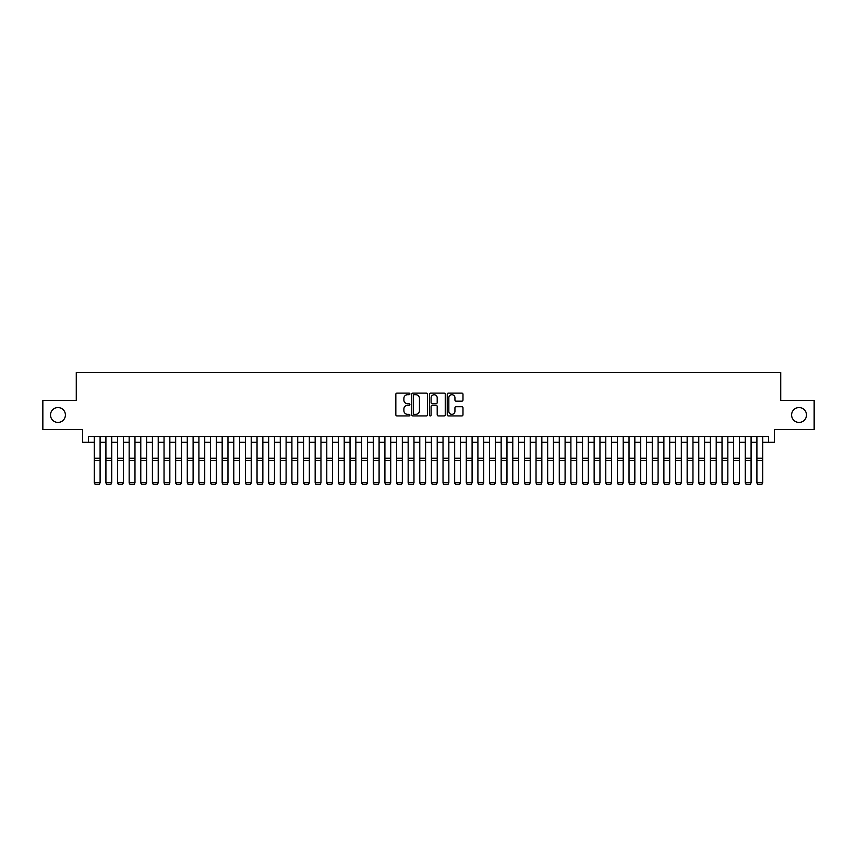 <?xml version="1.0" encoding="UTF-8"?>
<svg xmlns="http://www.w3.org/2000/svg" width="857" height="857" viewBox="0 0 857 857"><rect width="100%" height="100%" fill="white"/><g stroke="black" fill="none" stroke-linecap="round" stroke-linejoin="round"><path stroke-width="1.29" d="M409.903 393.92A0.803 0.803 0 0 0 409.1 393.117L396.984 393.117A1.146 1.146 0 0 0 395.838 394.252L395.838 414.799A1.146 1.146 0 0 0 396.984 415.934L409.1 415.934A0.803 0.803 0 0 0 409.903 415.142A0.803 0.803 0 0 0 409.1 414.338L407.536 414.338A3.653 3.653 0 0 1 403.883 410.685L403.883 408.982A3.653 3.653 0 0 1 407.536 405.329L409.1 405.329A0.803 0.803 0 0 0 409.903 404.525A0.803 0.803 0 0 0 409.1 403.733L407.536 403.733A3.653 3.653 0 0 1 403.883 400.08L403.883 398.366A3.653 3.653 0 0 1 407.536 394.713L409.1 394.713A0.803 0.803 0 0 0 409.903 393.92M791.6 414.992A7.434 7.434 0 0 0 799.035 422.426A7.434 7.434 0 0 0 806.48 414.992A7.434 7.434 0 0 0 799.035 407.546A7.434 7.434 0 0 0 791.6 414.992M50.52 414.992A7.434 7.434 0 0 0 57.965 422.426A7.434 7.434 0 0 0 65.4 414.992A7.434 7.434 0 0 0 57.965 407.546A7.434 7.434 0 0 0 50.52 414.992M461.848 401.162A1.146 1.146 0 0 0 462.984 400.015L462.984 394.252A1.146 1.146 0 0 0 461.848 393.117L448.382 393.117A1.146 1.146 0 0 0 447.247 394.252L447.247 414.799A1.146 1.146 0 0 0 448.382 415.934L461.848 415.934A1.146 1.146 0 0 0 462.984 414.799L462.984 407.836A1.146 1.146 0 0 0 461.848 406.689L456.085 406.689A1.146 1.146 0 0 0 454.938 407.836L454.938 411.285A3.053 3.053 0 0 1 451.896 414.338A3.053 3.053 0 0 1 448.843 411.285L448.843 397.766A3.053 3.053 0 0 1 451.896 394.713A3.053 3.053 0 0 1 454.938 397.766L454.938 400.015A1.146 1.146 0 0 0 456.085 401.162L461.848 401.162M88.475 442.308L88.475 436.492L768.525 436.492L768.525 442.308L774.332 442.308L774.332 429.518L814.15 429.518L814.15 400.455L780.727 400.455L780.727 372.559L76.273 372.559L76.273 400.455L42.85 400.455L42.85 429.518L82.668 429.518L82.668 442.308L94.291 442.308M427.504 394.252A1.146 1.146 0 0 0 426.358 393.117L412.892 393.117A1.146 1.146 0 0 0 411.756 394.252L411.756 414.799A1.146 1.146 0 0 0 412.892 415.934L426.358 415.934A1.146 1.146 0 0 0 427.504 414.799L427.504 394.252M430.643 393.117L444.108 393.117A1.146 1.146 0 0 1 445.244 394.252L445.244 414.799A1.146 1.146 0 0 1 444.108 415.934L438.345 415.934A1.146 1.146 0 0 1 437.199 414.799L437.199 406.464A1.146 1.146 0 0 0 436.063 405.329L432.239 405.329A1.146 1.146 0 0 0 431.092 406.464L431.092 415.142A0.803 0.803 0 0 1 430.3 415.934A0.803 0.803 0 0 1 429.496 415.142L429.496 394.252A1.146 1.146 0 0 1 430.643 393.117M100.098 442.308L105.914 442.308M111.731 442.308L117.538 442.308M123.354 442.308L129.161 442.308M134.977 442.308L140.784 442.308M146.601 442.308L152.417 442.308M158.224 442.308L164.041 442.308M169.847 442.308L175.664 442.308M181.47 442.308L187.287 442.308M193.104 442.308L198.91 442.308M204.727 442.308L210.533 442.308M216.35 442.308L222.167 442.308M227.973 442.308L233.79 442.308M239.596 442.308L245.413 442.308M251.219 442.308L257.036 442.308M262.853 442.308L268.659 442.308M274.476 442.308L280.282 442.308M286.099 442.308L291.905 442.308M297.722 442.308L303.539 442.308M309.345 442.308L315.162 442.308M320.968 442.308L326.785 442.308M332.591 442.308L338.408 442.308M344.225 442.308L350.031 442.308M355.848 442.308L361.654 442.308M367.471 442.308L373.288 442.308M379.094 442.308L384.911 442.308M390.717 442.308L396.534 442.308M402.34 442.308L408.157 442.308M413.974 442.308L419.78 442.308M425.597 442.308L431.403 442.308M437.22 442.308L443.026 442.308M448.843 442.308L454.66 442.308M460.466 442.308L466.283 442.308M472.089 442.308L477.906 442.308M483.712 442.308L489.529 442.308M495.346 442.308L501.152 442.308M506.969 442.308L512.775 442.308M518.592 442.308L524.409 442.308M530.215 442.308L536.032 442.308M541.838 442.308L547.655 442.308M553.461 442.308L559.278 442.308M565.095 442.308L570.901 442.308M576.718 442.308L582.524 442.308M588.341 442.308L594.147 442.308M599.964 442.308L605.781 442.308M611.587 442.308L617.404 442.308M623.21 442.308L629.027 442.308M634.833 442.308L640.65 442.308M646.467 442.308L652.273 442.308M658.09 442.308L663.896 442.308M669.713 442.308L675.53 442.308M681.336 442.308L687.153 442.308M692.959 442.308L698.776 442.308M704.583 442.308L710.399 442.308M716.216 442.308L722.023 442.308M727.839 442.308L733.646 442.308M739.462 442.308L745.269 442.308M751.086 442.308L756.902 442.308M762.709 442.308L768.525 442.308M414.156 394.713A0.803 0.803 0 0 0 413.353 395.516L413.353 413.545A0.803 0.803 0 0 0 414.156 414.338L415.806 414.338A3.653 3.653 0 0 0 419.459 410.685L419.459 398.366A3.653 3.653 0 0 0 415.806 394.713L414.156 394.713M437.199 397.819A3.053 3.053 0 0 0 434.145 394.766A3.053 3.053 0 0 0 431.092 397.819L431.092 402.586A1.146 1.146 0 0 0 432.239 403.733L436.063 403.733A1.146 1.146 0 0 0 437.199 402.586L437.199 397.819M94.291 482.994L95.159 484.441L94.291 482.791L100.098 482.791L99.23 484.441L95.159 484.355L99.23 484.441M100.098 436.492L100.098 482.791L99.23 484.355M94.291 436.492L94.291 482.791L95.159 484.355M105.914 482.994L106.782 484.441L105.914 482.791L111.731 482.791L110.853 484.441L106.782 484.355L110.853 484.441M117.538 482.994L118.416 484.441L117.538 482.791L123.354 482.791L122.476 484.441L118.416 484.355L122.476 484.441M129.161 482.994L130.039 484.441L129.161 482.791L134.977 482.791L134.099 484.441L130.039 484.355L134.099 484.441M140.784 482.994L141.662 484.441L140.784 482.791L146.601 482.791L145.733 484.441L141.662 484.355L145.733 484.441M111.731 436.492L111.731 482.791L110.853 484.355M105.914 436.492L105.914 482.791L106.782 484.355M123.354 436.492L123.354 482.791L122.476 484.355M117.538 436.492L117.538 482.791L118.416 484.355M134.977 436.492L134.977 482.791L134.099 484.355M129.161 436.492L129.161 482.791L130.039 484.355M146.601 436.492L146.601 482.791L145.733 484.355M140.784 436.492L140.784 482.791L141.662 484.355M152.417 482.994L153.285 484.441L152.417 482.791L158.224 482.791L157.356 484.441L153.285 484.355L157.356 484.441M158.224 436.492L158.224 482.791L157.356 484.355M152.417 436.492L152.417 482.791L153.285 484.355M164.041 482.994L164.908 484.441L164.041 482.791L169.847 482.791L168.979 484.441L164.908 484.355L168.979 484.441M169.847 436.492L169.847 482.791L168.979 484.355M164.041 436.492L164.041 482.791L164.908 484.355M175.664 482.994L176.531 484.441L175.664 482.791L181.47 482.791L180.602 484.441L176.531 484.355L180.602 484.441M181.47 436.492L181.47 482.791L180.602 484.355M175.664 436.492L175.664 482.791L176.531 484.355M187.287 482.994L188.154 484.441L187.287 482.791L193.104 482.791L192.225 484.441L188.154 484.355L192.225 484.441M193.104 436.492L193.104 482.791L192.225 484.355M187.287 436.492L187.287 482.791L188.154 484.355M198.91 482.994L199.788 484.441L198.91 482.791L204.727 482.791L203.848 484.441L199.788 484.355L203.848 484.441M204.727 436.492L204.727 482.791L203.848 484.355M198.91 436.492L198.91 482.791L199.788 484.355M210.533 482.994L211.411 484.441L210.533 482.791L216.35 482.791L215.482 484.441L211.411 484.355L215.482 484.441M216.35 436.492L216.35 482.791L215.482 484.355M210.533 436.492L210.533 482.791L211.411 484.355M222.167 482.994L223.034 484.441L222.167 482.791L227.973 482.791L227.105 484.441L223.034 484.355L227.105 484.441M227.973 436.492L227.973 482.791L227.105 484.355M222.167 436.492L222.167 482.791L223.034 484.355M233.79 482.994L234.657 484.441L233.79 482.791L239.596 482.791L238.728 484.441L234.657 484.355L238.728 484.441M239.596 436.492L239.596 482.791L238.728 484.355M233.79 436.492L233.79 482.791L234.657 484.355M251.219 436.492L251.219 482.994L250.351 484.441L246.28 484.355L250.351 484.441M245.413 482.994L246.28 484.441L245.413 482.791L251.219 482.791L250.351 484.355M245.413 436.492L245.413 482.791L246.28 484.355M262.853 436.492L262.853 482.994L261.974 484.441L257.903 484.355L261.974 484.441M257.036 482.994L257.903 484.441L257.036 482.791L262.853 482.791L261.974 484.355M257.036 436.492L257.036 482.791L257.903 484.355M268.659 482.994L269.537 484.441L268.659 482.791L274.476 482.791L273.597 484.441L269.537 484.355L273.597 484.441M274.476 436.492L274.476 482.791L273.597 484.355M268.659 436.492L268.659 482.791L269.537 484.355M280.282 482.994L281.16 484.441L280.282 482.791L286.099 482.791L285.22 484.441L281.16 484.355L285.22 484.441M286.099 436.492L286.099 482.791L285.22 484.355M280.282 436.492L280.282 482.791L281.16 484.355M291.905 482.994L292.783 484.441L291.905 482.791L297.722 482.791L296.854 484.441L292.783 484.355L296.854 484.441M297.722 436.492L297.722 482.791L296.854 484.355M291.905 436.492L291.905 482.791L292.783 484.355M303.539 482.994L304.406 484.441L303.539 482.791L309.345 482.791L308.477 484.441L304.406 484.355L308.477 484.441M309.345 436.492L309.345 482.791L308.477 484.355M303.539 436.492L303.539 482.791L304.406 484.355M315.162 482.994L316.029 484.441L315.162 482.791L320.968 482.791L320.1 484.441L316.029 484.355L320.1 484.441M320.968 436.492L320.968 482.791L320.1 484.355M315.162 436.492L315.162 482.791L316.029 484.355M326.785 482.994L327.653 484.441L326.785 482.791L332.591 482.791L331.723 484.441L327.653 484.355L331.723 484.441M332.591 436.492L332.591 482.791L331.723 484.355M326.785 436.492L326.785 482.791L327.653 484.355M338.408 482.994L339.276 484.441L338.408 482.791L344.225 482.791L343.346 484.441L339.276 484.355L343.346 484.441M344.225 436.492L344.225 482.791L343.346 484.355M338.408 436.492L338.408 482.791L339.276 484.355M350.031 482.994L350.909 484.441L350.031 482.791L355.848 482.791L354.969 484.441L350.909 484.355L354.969 484.441M355.848 436.492L355.848 482.791L354.969 484.355M350.031 436.492L350.031 482.791L350.909 484.355M361.654 482.994L362.532 484.441L361.654 482.791L367.471 482.791L366.603 484.441L362.532 484.355L366.603 484.441M373.288 482.994L374.155 484.441L373.288 482.791L379.094 482.791L378.226 484.441L374.155 484.355L378.226 484.441M384.911 482.994L385.779 484.441L384.911 482.791L390.717 482.791L389.849 484.441L385.779 484.355L389.849 484.441M367.471 436.492L367.471 482.791L366.603 484.355M361.654 436.492L361.654 482.791L362.532 484.355M379.094 436.492L379.094 482.791L378.226 484.355M373.288 436.492L373.288 482.791L374.155 484.355M390.717 436.492L390.717 482.791L389.849 484.355M384.911 436.492L384.911 482.791L385.779 484.355M396.534 482.994L397.402 484.441L396.534 482.791L402.34 482.791L401.472 484.441L397.402 484.355L401.472 484.441M402.34 436.492L402.34 482.791L401.472 484.355M396.534 436.492L396.534 482.791L397.402 484.355M408.157 482.994L409.025 484.441L408.157 482.791L413.974 482.791L413.095 484.441L409.025 484.355L413.095 484.441M413.974 436.492L413.974 482.791L413.095 484.355M408.157 436.492L408.157 482.791L409.025 484.355M419.78 482.994L420.658 484.441L419.78 482.791L425.597 482.791L424.718 484.441L420.658 484.355L424.718 484.441M425.597 436.492L425.597 482.791L424.718 484.355M419.78 436.492L419.78 482.791L420.658 484.355M431.403 482.994L432.282 484.441L431.403 482.791L437.22 482.791L436.342 484.441L432.282 484.355L436.342 484.441M437.22 436.492L437.22 482.791L436.342 484.355M431.403 436.492L431.403 482.791L432.282 484.355M443.026 482.994L443.905 484.441L443.026 482.791L448.843 482.791L447.975 484.441L443.905 484.355L447.975 484.441M454.66 482.994L455.528 484.441L454.66 482.791L460.466 482.791L459.598 484.441L455.528 484.355L459.598 484.441M466.283 482.994L467.151 484.441L466.283 482.791L472.089 482.791L471.221 484.441L467.151 484.355L471.221 484.441M448.843 436.492L448.843 482.791L447.975 484.355M443.026 436.492L443.026 482.791L443.905 484.355M460.466 436.492L460.466 482.791L459.598 484.355M454.66 436.492L454.66 482.791L455.528 484.355M472.089 436.492L472.089 482.791L471.221 484.355M466.283 436.492L466.283 482.791L467.151 484.355M477.906 482.994L478.774 484.441L477.906 482.791L483.712 482.791L482.845 484.441L478.774 484.355L482.845 484.441M483.712 436.492L483.712 482.791L482.845 484.355M477.906 436.492L477.906 482.791L478.774 484.355M489.529 482.994L490.397 484.441L489.529 482.791L495.346 482.791L494.468 484.441L490.397 484.355L494.468 484.441M495.346 436.492L495.346 482.791L494.468 484.355M489.529 436.492L489.529 482.791L490.397 484.355M501.152 482.994L502.031 484.441L501.152 482.791L506.969 482.791L506.091 484.441L502.031 484.355L506.091 484.441M506.969 436.492L506.969 482.791L506.091 484.355M501.152 436.492L501.152 482.791L502.031 484.355M512.775 482.994L513.654 484.441L512.775 482.791L518.592 482.791L517.724 484.441L513.654 484.355L517.724 484.441M518.592 436.492L518.592 482.791L517.724 484.355M512.775 436.492L512.775 482.791L513.654 484.355M524.409 482.994L525.277 484.441L524.409 482.791L530.215 482.791L529.347 484.441L525.277 484.355L529.347 484.441M530.215 436.492L530.215 482.791L529.347 484.355M524.409 436.492L524.409 482.791L525.277 484.355M536.032 482.994L536.9 484.441L536.032 482.791L541.838 482.791L540.971 484.441L536.9 484.355L540.971 484.441M541.838 436.492L541.838 482.791L540.971 484.355M536.032 436.492L536.032 482.791L536.9 484.355M547.655 482.994L548.523 484.441L547.655 482.791L553.461 482.791L552.594 484.441L548.523 484.355L552.594 484.441M553.461 436.492L553.461 482.791L552.594 484.355M547.655 436.492L547.655 482.791L548.523 484.355M559.278 482.994L560.146 484.441L559.278 482.791L565.095 482.791L564.217 484.441L560.146 484.355L564.217 484.441M565.095 436.492L565.095 482.791L564.217 484.355M559.278 436.492L559.278 482.791L560.146 484.355M570.901 482.994L571.78 484.441L570.901 482.791L576.718 482.791L575.84 484.441L571.78 484.355L575.84 484.441M576.718 436.492L576.718 482.791L575.84 484.355M570.901 436.492L570.901 482.791L571.78 484.355M582.524 482.994L583.403 484.441L582.524 482.791L588.341 482.791L587.463 484.441L583.403 484.355L587.463 484.441M588.341 436.492L588.341 482.791L587.463 484.355M582.524 436.492L582.524 482.791L583.403 484.355M594.147 482.994L595.026 484.441L594.147 482.791L599.964 482.791L599.097 484.441L595.026 484.355L599.097 484.441M599.964 436.492L599.964 482.791L599.097 484.355M594.147 436.492L594.147 482.791L595.026 484.355M605.781 482.994L606.649 484.441L605.781 482.791L611.587 482.791L610.72 484.441L606.649 484.355L610.72 484.441M611.587 436.492L611.587 482.791L610.72 484.355M605.781 436.492L605.781 482.791L606.649 484.355M617.404 482.994L618.272 484.441L617.404 482.791L623.21 482.791L622.343 484.441L618.272 484.355L622.343 484.441M623.21 436.492L623.21 482.791L622.343 484.355M617.404 436.492L617.404 482.791L618.272 484.355M629.027 482.994L629.895 484.441L629.027 482.791L634.833 482.791L633.966 484.441L629.895 484.355L633.966 484.441M634.833 436.492L634.833 482.791L633.966 484.355M629.027 436.492L629.027 482.791L629.895 484.355M640.65 482.994L641.518 484.441L640.65 482.791L646.467 482.791L645.589 484.441L641.518 484.355L645.589 484.441M646.467 436.492L646.467 482.791L645.589 484.355M640.65 436.492L640.65 482.791L641.518 484.355M652.273 482.994L653.152 484.441L652.273 482.791L658.09 482.791L657.212 484.441L653.152 484.355L657.212 484.441M658.09 436.492L658.09 482.791L657.212 484.355M652.273 436.492L652.273 482.791L653.152 484.355M663.896 482.994L664.775 484.441L663.896 482.791L669.713 482.791L668.846 484.441L664.775 484.355L668.846 484.441M669.713 436.492L669.713 482.791L668.846 484.355M663.896 436.492L663.896 482.791L664.775 484.355M675.53 482.994L676.398 484.441L675.53 482.791L681.336 482.791L680.469 484.441L676.398 484.355L680.469 484.441M681.336 436.492L681.336 482.791L680.469 484.355M675.53 436.492L675.53 482.791L676.398 484.355M687.153 482.994L688.021 484.441L687.153 482.791L692.959 482.791L692.092 484.441L688.021 484.355L692.092 484.441M692.959 436.492L692.959 482.791L692.092 484.355M687.153 436.492L687.153 482.791L688.021 484.355M698.776 482.994L699.644 484.441L698.776 482.791L704.583 482.791L703.715 484.441L699.644 484.355L703.715 484.441M704.583 436.492L704.583 482.791L703.715 484.355M698.776 436.492L698.776 482.791L699.644 484.355M710.399 482.994L711.267 484.441L710.399 482.791L716.216 482.791L715.338 484.441L711.267 484.355L715.338 484.441M716.216 436.492L716.216 482.791L715.338 484.355M710.399 436.492L710.399 482.791L711.267 484.355M722.023 482.994L722.901 484.441L722.023 482.791L727.839 482.791L726.961 484.441L722.901 484.355L726.961 484.441M727.839 436.492L727.839 482.791L726.961 484.355M722.023 436.492L722.023 482.791L722.901 484.355M733.646 482.994L734.524 484.441L733.646 482.791L739.462 482.791L738.584 484.441L734.524 484.355L738.584 484.441M739.462 436.492L739.462 482.791L738.584 484.355M733.646 436.492L733.646 482.791L734.524 484.355M745.269 482.994L746.147 484.441L745.269 482.791L751.086 482.791L750.218 484.441L746.147 484.355L750.218 484.441M751.086 436.492L751.086 482.791L750.218 484.355M745.269 436.492L745.269 482.791L746.147 484.355M756.902 482.994L757.77 484.441L756.902 482.791L762.709 482.791L761.841 484.441L757.77 484.355L761.841 484.441M762.709 436.492L762.709 482.791L761.841 484.355M756.902 436.492L756.902 482.791L757.77 484.355M100.098 458.195L94.291 458.195M100.098 460.391L94.291 460.391M111.731 458.195L105.914 458.195M111.731 460.391L105.914 460.391M123.354 458.195L117.538 458.195M123.354 460.391L117.538 460.391M134.977 458.195L129.161 458.195M134.977 460.391L129.161 460.391M146.601 458.195L140.784 458.195M146.601 460.391L140.784 460.391M158.224 458.195L152.417 458.195M158.224 460.391L152.417 460.391M169.847 458.195L164.041 458.195M169.847 460.391L164.041 460.391M181.47 458.195L175.664 458.195M181.47 460.391L175.664 460.391M193.104 458.195L187.287 458.195M193.104 460.391L187.287 460.391M204.727 458.195L198.91 458.195M204.727 460.391L198.91 460.391M216.35 458.195L210.533 458.195M216.35 460.391L210.533 460.391M227.973 458.195L222.167 458.195M227.973 460.391L222.167 460.391M239.596 458.195L233.79 458.195M239.596 460.391L233.79 460.391M251.219 458.195L245.413 458.195M251.219 460.391L245.413 460.391M262.853 458.195L257.036 458.195M262.853 460.391L257.036 460.391M274.476 458.195L268.659 458.195M274.476 460.391L268.659 460.391M286.099 458.195L280.282 458.195M286.099 460.391L280.282 460.391M297.722 458.195L291.905 458.195M297.722 460.391L291.905 460.391M309.345 458.195L303.539 458.195M309.345 460.391L303.539 460.391M320.968 458.195L315.162 458.195M320.968 460.391L315.162 460.391M332.591 458.195L326.785 458.195M332.591 460.391L326.785 460.391M344.225 458.195L338.408 458.195M344.225 460.391L338.408 460.391M355.848 458.195L350.031 458.195M355.848 460.391L350.031 460.391M367.471 458.195L361.654 458.195M367.471 460.391L361.654 460.391M379.094 458.195L373.288 458.195M379.094 460.391L373.288 460.391M390.717 458.195L384.911 458.195M390.717 460.391L384.911 460.391M402.34 458.195L396.534 458.195M402.34 460.391L396.534 460.391M413.974 458.195L408.157 458.195M413.974 460.391L408.157 460.391M425.597 458.195L419.78 458.195M425.597 460.391L419.78 460.391M437.22 458.195L431.403 458.195M437.22 460.391L431.403 460.391M448.843 458.195L443.026 458.195M448.843 460.391L443.026 460.391M460.466 458.195L454.66 458.195M460.466 460.391L454.66 460.391M472.089 458.195L466.283 458.195M472.089 460.391L466.283 460.391M483.712 458.195L477.906 458.195M483.712 460.391L477.906 460.391M495.346 458.195L489.529 458.195M495.346 460.391L489.529 460.391M506.969 458.195L501.152 458.195M506.969 460.391L501.152 460.391M518.592 458.195L512.775 458.195M518.592 460.391L512.775 460.391M530.215 458.195L524.409 458.195M530.215 460.391L524.409 460.391M541.838 458.195L536.032 458.195M541.838 460.391L536.032 460.391M553.461 458.195L547.655 458.195M553.461 460.391L547.655 460.391M565.095 458.195L559.278 458.195M565.095 460.391L559.278 460.391M576.718 458.195L570.901 458.195M576.718 460.391L570.901 460.391M588.341 458.195L582.524 458.195M588.341 460.391L582.524 460.391M599.964 458.195L594.147 458.195M599.964 460.391L594.147 460.391M611.587 458.195L605.781 458.195M611.587 460.391L605.781 460.391M623.21 458.195L617.404 458.195M623.21 460.391L617.404 460.391M634.833 458.195L629.027 458.195M634.833 460.391L629.027 460.391M646.467 458.195L640.65 458.195M646.467 460.391L640.65 460.391M658.09 458.195L652.273 458.195M658.09 460.391L652.273 460.391M669.713 458.195L663.896 458.195M669.713 460.391L663.896 460.391M681.336 458.195L675.53 458.195M681.336 460.391L675.53 460.391M692.959 458.195L687.153 458.195M692.959 460.391L687.153 460.391M704.583 458.195L698.776 458.195M704.583 460.391L698.776 460.391M716.216 458.195L710.399 458.195M716.216 460.391L710.399 460.391M727.839 458.195L722.023 458.195M727.839 460.391L722.023 460.391M739.462 458.195L733.646 458.195M739.462 460.391L733.646 460.391M751.086 458.195L745.269 458.195M751.086 460.391L745.269 460.391M762.709 458.195L756.902 458.195M762.709 460.391L756.902 460.391"/></g></svg>
